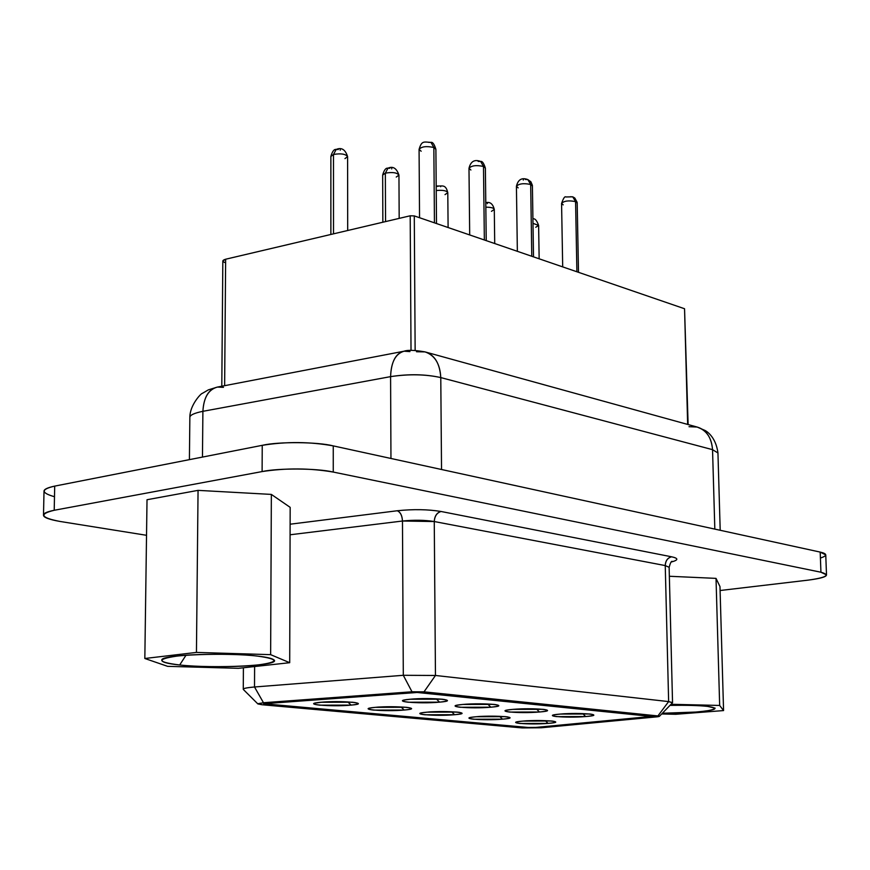 <?xml version="1.0" encoding="UTF-8"?>
<svg xmlns="http://www.w3.org/2000/svg" width="870" height="870" viewBox="0 0 870 870"><rect width="100%" height="100%" fill="white"/><g stroke="black" fill="none" stroke-linecap="round" stroke-linejoin="round"><path stroke-width="1.3" d="M54.484 496.716C40.759 492.822 40.836 489.288 54.701 486.112L262.24 445.331C278.356 441.536 317.746 441.862 333.253 445.886L820.192 552.091C827.424 553.733 827.5 555.723 820.41 558.061M808.263 580.116L720.088 590.512L808.263 580.116C826.478 577.582 830.709 574.95 820.932 572.221L820.192 552.091L333.253 445.886C309.894 441.666 286.219 441.481 262.24 445.331L54.701 486.112C47.524 487.635 43.957 489.321 44.011 491.202L43.5 515.094C43.446 513.322 47.013 511.723 54.212 510.277L54.701 486.112L54.212 510.277L262.109 471.573L262.24 445.331L262.109 471.573C286.132 467.919 309.851 468.082 333.253 472.062L333.253 445.886L333.253 472.062L820.932 572.221L826.5 574.874C826.576 576.777 820.486 578.528 808.263 580.116M826.5 574.874L825.76 554.908L820.192 552.091L820.932 572.221L333.253 472.062C317.724 468.256 278.248 467.973 262.109 471.573L54.212 510.277C38.737 514.018 40.705 517.748 60.117 521.467L146.53 535.3L60.117 521.467C48.861 519.499 43.326 517.367 43.5 515.094M689.029 426.691L697.12 427.039L704.841 430.367C705.7 430.704 715.793 436.153 717.946 452.965L712.541 449.659L714.825 529.112L712.541 449.659L440.775 377.58L441.536 469.506L440.775 377.58C425.408 374.154 408.672 373.839 390.587 376.634L390.956 458.468L390.587 376.634L202.895 411.314L202.46 457.076L202.895 411.314C194.086 413.119 189.747 415.186 189.856 417.513C189.747 415.186 194.086 413.119 202.895 411.314L390.587 376.634C408.856 373.926 425.582 374.241 440.775 377.58L712.541 449.659L717.946 452.965L720.197 530.287M697.12 427.039C706.494 430.193 711.638 437.74 712.541 449.659C711.41 437.295 706.277 429.758 697.12 427.039L425.017 351.893C434.587 354.764 439.839 363.323 440.775 377.58C440.068 363.823 434.815 355.254 425.017 351.893L416.523 351.741M425.017 351.893C414.631 350.088 407.671 349.86 404.115 351.197C395.589 353.633 391.076 362.116 390.587 376.634C391.239 361.67 395.752 353.187 404.115 351.197L409.922 351.61M404.115 351.197L217.402 387.074C208.615 389.129 203.787 397.209 202.895 411.314C203.656 397.59 208.485 389.51 217.402 387.074L223.459 387.346M290.08 534.778L402.473 521.021C402.157 515.475 400.417 512.06 397.264 510.755L290.112 524.208L397.264 510.755C400.374 512.125 402.114 515.54 402.473 521.021C414.174 519.847 424.767 520.01 434.26 521.532C434.663 516.073 436.925 512.724 441.068 511.484C428.018 509.341 413.413 509.091 397.264 510.755C413.315 509.091 427.92 509.331 441.068 511.484C436.87 512.658 434.598 516.008 434.26 521.532L665.245 565.576C665.496 560.693 667.627 557.768 671.64 556.8L441.068 511.484L671.64 556.8C667.682 557.833 665.55 560.758 665.245 565.576L669.128 567.316L665.245 565.576L434.26 521.532L402.473 521.021L290.08 534.778M671.303 562.009C678.557 560.062 678.665 558.333 671.64 556.8C678.665 558.344 678.557 560.073 671.303 562.009M243.404 667.768L243.274 689.268C243.165 688.42 246.917 687.659 254.508 686.985L254.616 666.54L254.508 686.985L403.299 675.294L402.473 521.021L403.299 675.294L435.457 675.468L434.26 521.532L435.457 675.468L668.639 701.59L665.245 565.576L668.639 701.59L672.532 702.59M657.579 716.771L541.27 727.777L522.217 727.929L262.131 704.754L257.879 703.928L263.479 702.732L254.508 686.985C246.079 687.746 242.382 688.594 243.404 689.54L257.879 703.928M411.999 691.78L403.299 675.294L254.508 686.985L263.479 702.732L411.999 691.78L424.016 691.835L435.457 675.479L403.299 675.294L411.999 691.78L263.479 702.732L257.846 703.721L262.131 704.754L522.217 727.929L541.27 727.777L656.763 716.858C659.764 716.532 660.156 716.227 657.916 715.934L668.639 701.59L435.457 675.468L424.016 691.835L659.373 716.358L672.456 702.819L668.639 701.59L657.916 715.934L424.016 691.835L411.999 691.78M266.253 704.363C262.686 703.95 262.957 703.547 267.079 703.156L419.427 692.259L653.511 716.271L537.649 727.527L526.198 727.625L266.253 704.363L266.253 703.221L266.253 704.363L526.198 727.625L537.649 727.527L654.012 716.401L419.427 692.259L267.079 703.156L263.675 703.797L266.253 704.363M688.116 424.549L684.549 308.741L687.659 424.429L684.549 308.741L414.283 215.912L415.142 350.425L414.283 215.912L410.194 215.793L411.021 350.425L410.194 215.793L225.645 259.227L224.634 385.693L225.645 259.227L222.829 260.957L221.796 386.236M268.308 704.167L266.601 703.797L268.873 703.014L417.132 692.183L651.325 716.445L535.833 727.407L528.199 727.472L268.308 704.167L528.199 727.472L535.833 727.407L651.325 716.445L417.132 692.476L268.873 703.362C266.122 703.623 265.937 703.895 268.308 704.167M371.218 707.821L375.274 707.354C354.188 709.148 384.431 711.888 404.235 710.04L400.994 706.962L404.235 710.04C425.669 708.3 395.611 705.439 375.274 707.354L406.051 707.277C413.642 708.191 413.032 709.104 404.235 710.04L373.861 710.116C366.107 709.224 366.574 708.3 375.274 707.354L376.177 707.266M427.105 712.16L457.033 712.084C464.188 712.954 463.384 713.824 454.608 714.716L425.06 714.792C417.741 713.944 418.426 713.074 427.105 712.16L427.931 712.095L427.105 712.16C406.17 713.879 434.913 716.478 454.608 714.716C475.857 713.063 447.321 710.344 427.105 712.16M471.714 717.25L476.347 716.728C455.575 718.37 482.915 720.849 502.49 719.164L499.576 716.314L502.49 719.164C523.533 717.576 496.422 714.999 476.336 716.728L505.459 716.652C512.223 717.478 511.234 718.315 502.49 719.164L473.737 719.24C466.809 718.435 467.679 717.598 476.336 716.728L477.097 716.673M518.292 721.621L523.164 721.078C502.577 722.644 528.612 725.004 548.056 723.394L545.283 720.654L548.056 723.394C568.904 721.872 543.108 719.414 523.164 721.078L551.526 721.002C557.909 721.785 556.756 722.578 548.056 723.394L520.042 723.47C513.496 722.709 514.54 721.904 523.164 721.078L523.849 721.023M555.147 714.651L560.41 714.063C538.845 715.738 565.239 718.272 585.63 716.554L582.769 713.607L585.63 716.554C607.456 714.933 581.334 712.291 560.41 714.063L589.697 713.987C596.124 714.825 594.775 715.684 585.63 716.554L556.713 716.63C550.101 715.803 551.33 714.944 560.41 714.063L561.117 714.009M507.906 709.953L512.898 709.376C491.137 711.127 518.901 713.802 539.443 711.997L536.42 708.93L539.443 711.997C561.498 710.301 533.995 707.527 512.898 709.376L543 709.311C549.818 710.192 548.633 711.094 539.443 711.997L509.722 712.073C502.729 711.203 503.784 710.311 512.898 709.376L513.681 709.322M458.153 705.004L462.862 704.45C440.905 706.288 470.137 709.093 490.821 707.201L487.646 704.004L490.821 707.201C513.104 705.429 484.111 702.503 462.862 704.45L493.823 704.374C501.055 705.309 500.054 706.255 490.821 707.201L460.263 707.277C452.846 706.364 453.705 705.418 462.862 704.45L463.71 704.374M410.074 699.241L441.949 699.175C449.638 700.165 448.855 701.155 439.578 702.155L408.139 702.221C400.254 701.264 400.907 700.263 410.074 699.241L411.021 699.165L410.074 699.241C387.933 701.176 418.774 704.135 439.578 702.155C462.079 700.296 431.466 697.196 410.074 699.241M320.617 702.275L352.306 702.21C360.354 703.167 359.973 704.135 351.165 705.113L319.921 705.178C311.688 704.243 311.917 703.275 320.617 702.275C341.062 700.274 372.773 703.297 351.165 705.113L347.75 701.916L351.165 705.113C331.274 707.049 299.4 704.156 320.628 702.275L320.628 702.275M451.541 711.758L454.608 714.716L451.541 711.758M436.229 698.817L439.578 702.155L436.229 698.817M321.617 702.188L343.356 701.742L355.112 702.536M198.055 490.365L271.353 494.41L290.167 507.351L271.353 494.41L198.055 490.365L196.446 652.413L270.635 654.653L271.353 494.41L270.635 654.653L289.699 662.701L290.167 507.351L289.699 662.701L238.369 668.323L167.638 666.344L144.833 658.492L147.019 499.728L198.055 490.365L147.019 499.728L144.833 658.492L196.446 652.413L198.055 490.365M669.356 576.266L716.021 578.376L719.979 586.587L716.021 578.376L669.356 576.266M225.439 262.751C221.991 261.489 222.067 260.315 225.645 259.227L410.194 215.793L414.283 215.912L684.549 308.741L684.57 309.513M671.042 704.287L719.664 705.45L716.021 578.376L719.664 705.45L723.568 710.572L719.979 586.587L723.568 710.572L675.751 714.281L661.689 713.965L675.751 714.281L723.568 710.572L719.664 705.45L671.042 704.287M167.638 666.344L238.369 668.323L289.699 662.701L270.635 654.653L196.446 652.413L144.833 658.492L167.638 666.344M179.688 664.984C157.187 662.146 156.143 659.199 176.566 656.154C194.173 653.674 239.272 653.674 257.683 656.121C279.15 659.145 279.27 662.081 258.053 664.93C240.414 667.214 198.382 667.246 179.688 664.984L185.984 655.273L179.688 664.984C214.281 668.769 281.532 665.68 273.996 659.906C272.016 658.362 266.579 657.1 257.683 656.121C227.635 652.446 163.125 654.708 161.863 659.678C160.852 661.896 166.79 663.669 179.688 664.984M669.998 705.374C686.811 705.135 699.36 705.483 707.647 706.407C720.219 708.3 716.293 710.181 695.859 712.051L662.364 713.259C695.152 712.867 712.747 711.149 715.129 708.126L707.647 706.407C699.36 705.483 686.811 705.135 669.998 705.374M539.15 258.803L538.617 225.417L532.995 223.34L538.617 225.417L535.746 227.266M448.104 227.527L447.789 192.694C446.658 190.639 442.808 189.921 436.229 190.541C442.808 189.921 446.658 190.639 447.789 192.694L445.016 194.608M434.445 222.829L433.847 147.498C426.42 145.899 421.493 146.541 419.079 149.39C421.493 146.541 426.42 145.899 433.847 147.498L434.445 222.829M428.497 142.343L430.998 142.397C432.694 141.919 434.326 144.224 435.892 149.314L433.847 147.498L430.998 142.397L433.847 147.498L435.892 149.314L436.501 223.536M347.695 230.506L347.598 156.611C345.531 153.936 340.833 153.218 333.493 154.479L333.514 233.845L333.493 154.479L330.872 156.459L333.493 154.479C340.833 153.218 345.531 153.936 347.598 156.611L344.955 158.601M399.178 218.392L398.949 175.098C397.003 172.597 392.468 171.945 385.345 173.141L385.551 221.589L385.345 173.141L382.659 175.087L385.345 173.141C392.468 171.945 397.003 172.597 398.949 175.098L396.241 177.056M531.777 256.269L530.678 184.483C523.62 183.037 518.868 183.646 516.421 186.321C518.868 183.646 523.62 183.037 530.678 184.483L531.777 256.269M527.862 179.59L530.885 181.776L532.364 185.267L532.407 186.017L530.678 184.483L527.829 179.579L532.407 186.017L533.506 256.857M484.351 239.979L483.492 166.453C476.249 164.941 471.42 165.561 468.984 168.323C471.42 165.561 476.249 164.941 483.492 166.453L484.351 239.979M480.686 161.472C482.23 160.961 483.796 163.168 485.373 168.127L483.492 166.453L480.642 161.461L483.492 166.453L485.373 168.127L486.232 240.62M576.897 271.766L575.581 201.633C568.697 200.252 564.021 200.85 561.574 203.439C564.021 200.85 568.697 200.252 575.581 201.633L576.897 271.766M570.296 196.729L572.743 196.827L574.798 198.034L577.125 202.297L577.191 203.047L575.581 201.633L572.743 196.827L577.191 203.047L578.496 272.31M494.715 243.535L494.29 209.442C493.812 207.93 490.995 207.18 485.841 207.19C490.995 207.18 493.812 207.93 494.29 209.442L491.463 211.334M447.789 192.694C445.69 183.951 442.33 186.321 437.219 185.984L436.196 186.539L438.937 186.082M421.156 151.228L419.079 149.39C421.732 140.255 423.886 142.071 430.998 142.397M330.872 234.465L330.872 156.459C332.318 151.38 334.091 149.042 336.19 149.444L333.493 154.479L336.222 149.433L338.278 149.531M398.949 175.098C396.633 168.258 392.99 165.942 387.998 168.171L385.345 173.141L387.998 168.171L389.869 168.269M518.183 187.866L516.421 186.321C518.009 179.557 521.804 177.306 527.829 179.579L525.36 179.492M470.898 170.009L468.984 168.323C470.626 161.407 474.52 159.123 480.642 161.461L478.152 161.396M563.194 204.863L561.574 203.439C563.39 198.219 564.815 196.065 565.859 196.968L572.743 196.827M440.796 186.115L440.655 186.713M340.246 149.575L340.192 150.227M391.783 168.301L391.685 168.932M523.283 180.068L523.49 179.459M487.461 203.08L487.287 203.645M189.41 459.643L189.856 417.513C189.682 404.952 201.568 392.892 202.297 393.403L208.321 389.88L217.272 387.106M672.543 702.634L669.128 567.316C670.281 563.031 671.303 561.052 672.184 561.367L672.129 561.4M266.601 703.188L266.601 703.797M375.72 707.354C381.049 706.407 406.725 706.712 409.009 707.788M422.755 712.66L427.518 712.16C433.586 711.04 461.796 711.932 459.643 712.541L459.142 712.323M476.716 716.739C482.709 715.695 509.037 716.445 507.765 717.054L507.275 716.858M523.512 721.078C529.982 720.099 554.321 720.762 553.548 721.361M560.758 714.063C568.034 713.074 590.861 713.639 591.535 714.346L591.034 714.139M513.289 709.387C520.314 708.571 540.368 708.593 545.12 709.713L544.598 709.496M463.286 704.45C470.67 703.46 494.269 703.841 496.248 704.83L495.715 704.602M405.681 699.774L410.542 699.252C417.73 698.175 443.2 698.664 444.722 699.697L444.168 699.447M316.343 702.971L321.128 702.275M419.547 217.717L419.079 149.39M382.854 222.231L382.659 175.087C384.04 170.107 385.801 167.801 387.955 168.182M517.356 251.31L516.421 186.321M469.691 234.943L468.984 168.323M562.694 266.883L561.574 203.439M532.918 218.99C534.876 218.185 536.779 220.327 538.617 225.417M436.196 186.343L437.197 185.995M336.222 149.433C341.551 147.15 345.346 149.542 347.598 156.611M485.786 202.666C490.071 201.601 492.898 203.863 494.29 209.442"/></g></svg>
